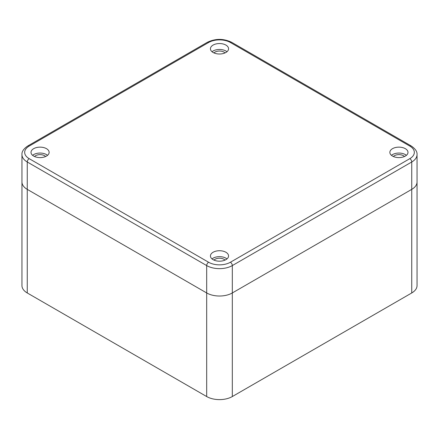 <?xml version="1.0" encoding="UTF-8"?>
<svg xmlns="http://www.w3.org/2000/svg" width="439" height="439" viewBox="0 0 439 439"><rect width="100%" height="100%" fill="white"/><g stroke="black" fill="none" stroke-linecap="round" stroke-linejoin="round"><path stroke-width="0.66" d="M417.05 154.588L417.05 285.559A18.125 10.465 180 0 1 411.744 292.961L232.319 396.549L232.319 292.956A18.125 10.465 180 0 1 206.681 292.956A18.125 10.465 0 0 0 232.319 292.956L411.744 189.368A18.125 10.465 0 0 0 417.05 181.965A18.125 10.465 180 0 1 411.744 189.368L411.744 161.991A18.125 10.465 0 0 0 417.05 154.588C417.313 151.658 415.354 148.777 411.178 145.946L231.754 42.358C223.583 38.412 215.417 38.412 207.246 42.358L27.822 145.946C23.662 148.755 21.703 151.636 21.95 154.588A18.125 10.465 0 0 0 27.256 161.991L206.681 265.579A18.125 10.465 0 0 0 232.319 265.579L411.744 161.991A2.716 1.569 60 0 0 409.817 158.66A15.403 8.895 0 0 0 409.817 146.083L230.393 42.49A15.403 8.895 0 0 0 208.607 42.49L29.183 146.083A2.716 1.569 -120 0 0 27.822 145.946M232.319 396.549A18.125 10.465 180 0 1 206.681 396.549L206.681 292.956L27.256 189.368A18.125 10.465 180 0 1 21.95 181.965A18.125 10.465 0 0 0 27.256 189.368L206.681 292.956L206.681 265.579A2.716 1.569 120 0 1 208.607 262.248A15.403 8.895 0 0 0 230.393 262.248L409.817 158.66M206.681 396.549L27.256 292.961A18.125 10.465 180 0 1 21.95 285.559L21.95 154.588M230.393 262.248A2.716 1.569 60 0 1 232.319 265.579L232.319 292.956L411.744 189.368L411.744 292.961M225.909 45.08A9.06 5.23 180 0 1 228.56 48.778A9.06 5.23 180 0 1 222.968 53.613A9.06 5.23 180 0 1 213.091 52.477A9.06 5.23 180 0 1 210.44 48.778A9.06 5.23 180 0 1 216.032 43.944A9.06 5.23 180 0 1 225.909 45.08M405.334 148.673A9.06 5.23 180 0 1 407.99 152.371A9.06 5.23 180 0 1 402.393 157.206A9.06 5.23 180 0 1 392.515 156.07A9.06 5.23 180 0 1 389.865 152.371A9.06 5.23 180 0 1 395.457 147.537A9.06 5.23 180 0 1 405.334 148.673M225.909 252.26A9.06 5.23 180 0 1 228.56 255.959A9.06 5.23 180 0 1 222.968 260.793A9.06 5.23 180 0 1 213.091 259.658A9.06 5.23 180 0 1 210.44 255.959A9.06 5.23 180 0 1 216.032 251.124A9.06 5.23 180 0 1 225.909 252.26M46.485 148.673A9.06 5.23 180 0 1 49.135 152.371A9.06 5.23 180 0 1 43.543 157.206A9.06 5.23 180 0 1 33.666 156.07A9.06 5.23 180 0 1 31.01 152.371A9.06 5.23 180 0 1 36.607 147.537A9.06 5.23 180 0 1 46.485 148.673M212.026 51.742A9.06 5.23 180 0 1 225.909 51.001A9.06 5.23 180 0 1 226.974 51.742M213.958 52.916A6.344 3.66 180 0 1 223.983 52.109A6.344 3.66 180 0 1 225.042 52.916M391.451 155.329A9.06 5.23 180 0 1 405.334 154.588A9.06 5.23 180 0 1 406.399 155.329M393.382 156.509A6.344 3.66 180 0 1 403.414 155.702A6.344 3.66 180 0 1 404.467 156.509M212.026 258.922A9.06 5.23 180 0 1 225.909 258.181A9.06 5.23 180 0 1 226.974 258.922M213.958 260.097A6.344 3.66 180 0 1 223.983 259.29A6.344 3.66 180 0 1 225.042 260.097M32.601 155.329A9.06 5.23 180 0 1 46.485 154.588A9.06 5.23 180 0 1 47.549 155.329M34.533 156.509A6.344 3.66 180 0 1 44.558 155.702A6.344 3.66 180 0 1 45.618 156.509M27.256 292.961L27.256 161.991A2.716 1.569 120 0 1 29.183 158.66L208.607 262.248M29.183 146.083A15.403 8.895 0 0 0 29.183 158.66M208.607 42.49A2.716 1.569 -120 0 0 207.246 42.358M230.393 42.49A2.716 1.569 -60 0 1 231.754 42.358M409.817 146.083A2.716 1.569 -60 0 1 411.178 145.946"/></g></svg>

